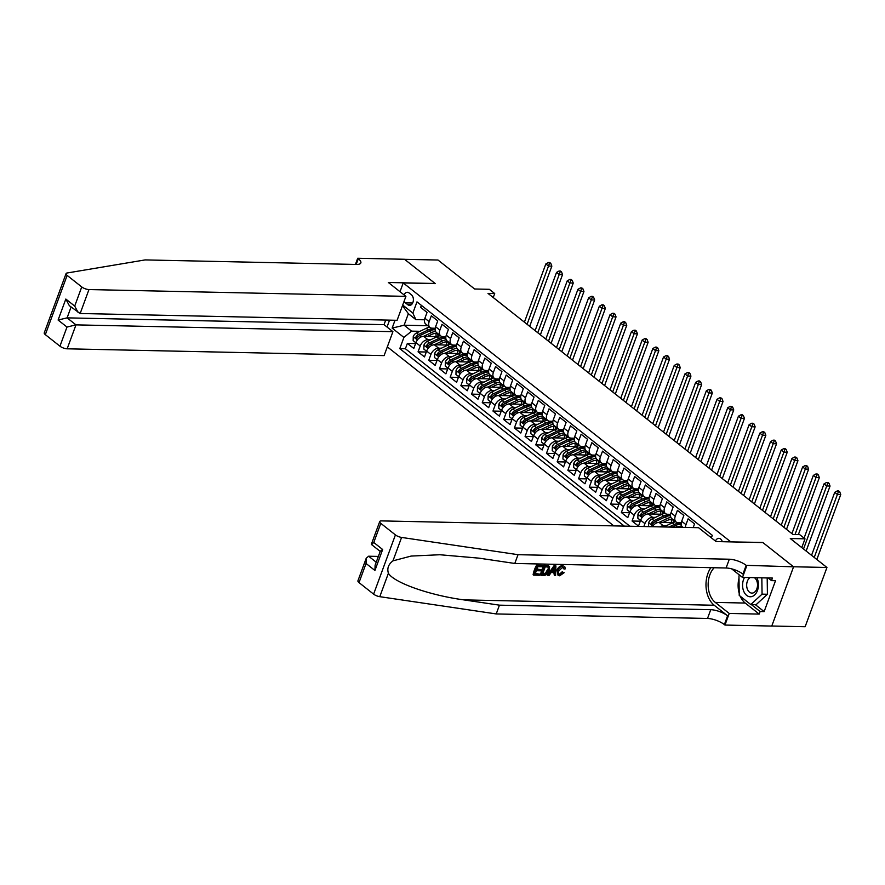 <?xml version="1.0" encoding="UTF-8"?>
<svg xmlns="http://www.w3.org/2000/svg" width="885" height="885" viewBox="0 0 885 885"><rect width="100%" height="100%" fill="white"/><g stroke="black" fill="none" stroke-linecap="round" stroke-linejoin="round"><path stroke-width="1.33" d="M722.315 541.708A5.797 3.905 -88.8 0 0 720.622 538.998A5.797 3.905 -88.8 0 0 718.852 538.334A5.797 3.905 -88.8 0 0 715.456 541.056M771.775 626.016L805.14 626.735L826.944 567.484L793.513 566.765L762.748 542.45L730.612 541.885M387.331 346.854L613.814 525.889M730.656 541.764L403.228 282.934L435.32 283.631L404.567 259.316L437.998 260.024L474.648 288.997L489.35 289.318L494.704 293.543L488.011 293.4L792.971 534.463L799.653 534.606L805.007 538.832L790.294 538.523L826.944 567.484M711.562 537.339L709.339 536.233M705.057 532.847L698.641 527.77M693.187 527.593L694.548 523.887L688.132 518.82L685.975 524.661L681.693 521.276A7.246 4.768 128.3 0 0 682.556 527.073L682.921 527.371M681.693 521.276L683.851 515.435L677.423 510.357L675.277 516.198L670.996 512.813A7.246 4.768 128.3 0 0 671.848 518.621L676.129 521.995A7.246 4.768 -51.7 0 1 675.277 516.198M670.996 512.813L673.142 506.972L666.726 501.895L664.58 507.747L660.298 504.361A7.246 4.768 128.3 0 0 661.15 510.158L665.431 513.543A7.246 4.768 -51.7 0 1 664.58 507.747M660.298 504.361L662.445 498.509L656.028 493.443L653.871 499.284L649.601 495.899A7.246 4.768 128.3 0 0 650.453 501.695L654.734 505.081A7.246 4.768 -51.7 0 1 653.871 499.284M649.601 495.899L651.747 490.058L645.331 484.98L643.174 490.821L638.893 487.447A7.246 4.768 128.3 0 0 639.755 493.244L644.037 496.629A7.246 4.768 -51.7 0 1 643.174 490.821M638.893 487.447L641.05 481.595L634.622 476.528L632.476 482.369L628.195 478.984A7.246 4.768 128.3 0 0 629.047 484.781L633.328 488.166A7.246 4.768 -51.7 0 1 632.476 482.369M628.195 478.984L630.341 473.143L623.925 468.065L621.779 473.906L617.498 470.521A7.246 4.768 128.3 0 0 618.35 476.329L622.631 479.703A7.246 4.768 -51.7 0 1 621.779 473.906M617.498 470.521L619.644 464.68L613.228 459.603L611.07 465.455L606.8 462.07A7.246 4.768 128.3 0 0 607.652 467.866L611.933 471.251A7.246 4.768 -51.7 0 1 611.07 465.455M606.8 462.07L608.946 456.229L602.53 451.151L600.373 456.992L596.092 453.607A7.246 4.768 128.3 0 0 596.955 459.403L601.236 462.789A7.246 4.768 -51.7 0 1 600.373 456.992M596.092 453.607L598.249 447.766L591.822 442.688L589.675 448.54L585.394 445.155A7.246 4.768 128.3 0 0 586.257 450.952L590.527 454.337A7.246 4.768 -51.7 0 1 589.675 448.54M585.394 445.155L587.54 439.303L581.124 434.236L578.978 440.077L574.697 436.692A7.246 4.768 128.3 0 0 575.549 442.489L579.83 445.874A7.246 4.768 -51.7 0 1 578.978 440.077M574.697 436.692L576.843 430.851L570.427 425.773L568.281 431.615L563.999 428.229A7.246 4.768 128.3 0 0 564.851 434.037L569.132 437.411A7.246 4.768 -51.7 0 1 568.281 431.615M563.999 428.229L566.146 422.388L559.729 417.311L557.572 423.163L553.291 419.778A7.246 4.768 128.3 0 0 554.154 425.574L558.435 428.959A7.246 4.768 -51.7 0 1 557.572 423.163M553.291 419.778L555.448 413.937L549.021 408.859L546.875 414.7L542.593 411.315A7.246 4.768 128.3 0 0 543.456 417.112L547.726 420.497A7.246 4.768 -51.7 0 1 546.875 414.7M542.593 411.315L544.751 405.474L538.323 400.396L536.177 406.248L531.896 402.863A7.246 4.768 128.3 0 0 532.748 408.66L537.029 412.045A7.246 4.768 -51.7 0 1 536.177 406.248M531.896 402.863L534.042 397.011L527.626 391.944L525.48 397.785L521.199 394.4A7.246 4.768 128.3 0 0 522.05 400.197L526.332 403.582A7.246 4.768 -51.7 0 1 525.48 397.785M521.199 394.4L523.345 388.559L516.928 383.482L514.771 389.323L510.49 385.948A7.246 4.768 128.3 0 0 511.353 391.745L515.634 395.119A7.246 4.768 -51.7 0 1 514.771 389.323M510.49 385.948L512.647 380.096L506.22 375.019L504.074 380.871L499.793 377.486A7.246 4.768 128.3 0 0 500.656 383.282L504.926 386.668A7.246 4.768 -51.7 0 1 504.074 380.871M499.793 377.486L501.95 371.645L495.523 366.567L493.376 372.408L489.095 369.023A7.246 4.768 128.3 0 0 489.947 374.82L494.228 378.205A7.246 4.768 -51.7 0 1 493.376 372.408M489.095 369.023L491.241 363.182L484.825 358.104L482.679 363.956L478.398 360.571A7.246 4.768 128.3 0 0 479.25 366.368L483.531 369.753A7.246 4.768 -51.7 0 1 482.679 363.956M478.398 360.571L480.544 354.719L474.128 349.652L471.97 355.493L467.689 352.108A7.246 4.768 128.3 0 0 468.552 357.905L472.833 361.29A7.246 4.768 -51.7 0 1 471.97 355.493M467.689 352.108L469.846 346.267L463.43 341.19L461.273 347.031L456.992 343.657A7.246 4.768 128.3 0 0 457.855 349.453L462.136 352.838A7.246 4.768 -51.7 0 1 461.273 347.031M456.992 343.657L459.149 337.805L452.722 332.727L450.576 338.579L446.294 335.194A7.246 4.768 128.3 0 0 447.146 340.99L451.427 344.376A7.246 4.768 -51.7 0 1 450.576 338.579M446.294 335.194L448.441 329.353L442.024 324.275L439.878 330.116L435.597 326.731A7.246 4.768 128.3 0 0 436.449 332.539L440.73 335.913A7.246 4.768 -51.7 0 1 439.878 330.116M435.597 326.731L437.743 320.89L431.327 315.812L429.17 321.664A7.246 4.768 128.3 0 0 430.033 327.461A7.246 4.768 128.3 0 0 432.168 328.18L435.188 328.247M437.29 336.621L423.649 336.322A7.246 4.768 128.3 0 0 415.939 342.617L413.793 348.458L407.365 343.391L415.596 343.568M430.652 339.763L427.92 339.707A7.246 4.768 128.3 0 0 420.22 346.002L418.063 351.843L426.293 352.02M418.063 351.843L424.49 356.92L426.636 351.079A7.246 4.768 128.3 0 1 434.347 344.785L447.987 345.073M458.684 353.535L445.044 353.248A7.246 4.768 128.3 0 0 437.334 359.531L435.188 365.383L428.771 360.306L436.991 360.483M469.382 361.998L455.742 361.699A7.246 4.768 128.3 0 0 448.042 367.994L445.885 373.835L439.469 368.757L447.688 368.934M480.09 370.45L466.45 370.162A7.246 4.768 128.3 0 0 458.74 376.446L456.594 382.298L450.166 377.22L458.386 377.397M490.788 378.913L477.148 378.614A7.246 4.768 128.3 0 0 469.437 384.909L467.291 390.75L460.864 385.683L469.094 385.849M501.485 387.365L487.845 387.077A7.246 4.768 128.3 0 0 480.135 393.371L477.988 399.212L471.572 394.135L479.792 394.312M512.183 395.827L498.543 395.54A7.246 4.768 128.3 0 0 490.843 401.823L488.686 407.664L482.27 402.598L490.489 402.775M522.891 404.29L509.24 403.991A7.246 4.768 128.3 0 0 501.541 410.286L499.394 416.127L492.967 411.049L501.187 411.226M533.589 412.742L519.949 412.454A7.246 4.768 128.3 0 0 512.238 418.738L510.092 424.59L503.665 419.512L511.895 419.689M544.286 421.205L530.646 420.906A7.246 4.768 128.3 0 0 522.935 427.201L520.789 433.042L514.373 427.975L522.592 428.141M554.983 429.656L541.343 429.369A7.246 4.768 128.3 0 0 533.644 435.663L531.487 441.504L525.07 436.427L533.29 436.604M565.692 438.119L552.041 437.821A7.246 4.768 128.3 0 0 544.341 444.115L542.184 449.956L535.768 444.889L543.987 445.066M576.389 446.582L562.749 446.283A7.246 4.768 128.3 0 0 555.039 452.578L552.893 458.419L546.465 453.341L554.696 453.518M587.087 455.034L573.447 454.746A7.246 4.768 128.3 0 0 565.736 461.03L563.59 466.882L557.174 461.804L565.393 461.981M597.784 463.497L584.144 463.198A7.246 4.768 128.3 0 0 576.445 469.492L574.288 475.334L567.871 470.256L576.091 470.433M608.493 471.948L594.842 471.661A7.246 4.768 128.3 0 0 587.142 477.944L584.985 483.796L578.569 478.719L586.788 478.896M619.19 480.411L605.55 480.112A7.246 4.768 128.3 0 0 597.84 486.407L595.693 492.248L589.266 487.181L597.497 487.358M629.888 488.874L616.248 488.575A7.246 4.768 128.3 0 0 608.537 494.87L606.391 500.711L599.975 495.633L608.194 495.81M640.585 497.326L626.945 497.038A7.246 4.768 128.3 0 0 619.246 503.322L617.088 509.174L610.672 504.096L618.892 504.273M651.283 505.789L637.642 505.49A7.246 4.768 128.3 0 0 629.943 511.784L627.786 517.625L621.37 512.548L629.589 512.725M661.991 514.24L648.351 513.953A7.246 4.768 128.3 0 0 640.64 520.236L638.494 526.088L632.067 521.011L640.297 521.188M676.129 521.995A7.246 4.768 -51.7 0 0 678.264 522.725L681.295 522.792M665.431 513.543A7.246 4.768 -51.7 0 0 667.567 514.262L670.587 514.329M654.734 505.081A7.246 4.768 -51.7 0 0 656.869 505.8L659.889 505.866M644.037 496.629A7.246 4.768 -51.7 0 0 646.172 497.348L649.192 497.414M633.328 488.166A7.246 4.768 -51.7 0 0 635.463 488.885L638.494 488.951M622.631 479.703A7.246 4.768 -51.7 0 0 624.766 480.433L627.786 480.5M611.933 471.251A7.246 4.768 -51.7 0 0 614.068 471.97L617.088 472.037M601.236 462.789A7.246 4.768 -51.7 0 0 603.371 463.508L606.391 463.574M590.527 454.337A7.246 4.768 -51.7 0 0 592.662 455.056L595.693 455.122M579.83 445.874A7.246 4.768 -51.7 0 0 581.965 446.593L584.996 446.659M569.132 437.411A7.246 4.768 -51.7 0 0 571.267 438.141L574.288 438.208M558.435 428.959A7.246 4.768 -51.7 0 0 560.57 429.679L563.59 429.745M547.726 420.497A7.246 4.768 -51.7 0 0 549.873 421.227L552.893 421.282M537.029 412.045A7.246 4.768 -51.7 0 0 539.164 412.764L542.195 412.83M526.332 403.582A7.246 4.768 -51.7 0 0 528.467 404.301L531.487 404.368M515.634 395.119A7.246 4.768 -51.7 0 0 517.769 395.849L520.789 395.916M504.926 386.668A7.246 4.768 -51.7 0 0 507.072 387.387L510.092 387.453M494.228 378.205A7.246 4.768 -51.7 0 0 496.363 378.935L499.394 378.99M483.531 369.753A7.246 4.768 -51.7 0 0 485.666 370.472L488.686 370.538M472.833 361.29A7.246 4.768 -51.7 0 0 474.968 362.009L477.988 362.076M462.136 352.838A7.246 4.768 -51.7 0 0 464.271 353.558L467.291 353.624M451.427 344.376A7.246 4.768 -51.7 0 0 453.562 345.095L456.594 345.161M440.73 335.913A7.246 4.768 -51.7 0 0 442.865 336.643L445.885 336.698M404.135 301.177A5.62 3.783 -88.8 0 0 405.43 302.869L407.786 304.728A5.62 3.783 -88.8 0 0 409.49 305.38A5.62 3.783 -88.8 0 0 413.262 301.154A5.62 3.783 -88.8 0 0 411.437 294.805L409.08 292.935A5.62 3.783 -88.8 0 0 407.377 292.293A5.62 3.783 -88.8 0 0 404.08 294.926M387.01 327.007L389.544 320.149M400.009 291.707L403.228 282.934M711.374 537.837L712.303 535.325L416.979 301.873L412.852 313.08L415.85 319.607L424.49 319.784M427.831 325.713L404.113 325.204L411.602 331.134L403.903 337.417L399.777 348.635L624.301 526.11M403.903 337.417L392.132 328.114L395.02 320.259M402.708 305.059L412.852 313.08M672.688 522.703L659.048 522.404A7.246 4.768 128.3 0 0 652.345 526.708M666.051 525.856L663.33 525.79L659.048 522.404L666.969 518.643A13.85 9.115 -51.7 0 1 670.941 517.482M655.354 517.393L652.621 517.338L648.351 513.953M644.645 508.93L641.924 508.875L637.642 505.49L645.574 501.729A13.85 9.115 -51.7 0 1 649.546 500.567M633.948 500.479L631.226 500.412L626.945 497.038L634.866 493.266A13.85 9.115 -51.7 0 1 638.848 492.104M623.25 492.016L620.529 491.96L616.248 488.575L624.168 484.803A13.85 9.115 -51.7 0 1 628.14 483.641M612.553 483.564L609.831 483.498L605.55 480.112L613.471 476.351A13.85 9.115 -51.7 0 1 617.442 475.19M601.844 475.101L599.123 475.046L594.842 471.661L602.774 467.888A13.85 9.115 -51.7 0 1 606.745 466.727M591.147 466.638L588.425 466.583L584.144 463.198L592.065 459.437A13.85 9.115 -51.7 0 1 596.047 458.275M580.449 458.187L577.728 458.131L573.447 454.746L581.368 450.974A13.85 9.115 -51.7 0 1 585.339 449.812M569.752 449.724L567.031 449.668L562.749 446.283L570.67 442.511A13.85 9.115 -51.7 0 1 574.642 441.349M559.043 441.272L556.322 441.206L552.041 437.821L559.973 434.059A13.85 9.115 -51.7 0 1 563.944 432.898M548.346 432.809L545.625 432.754L541.343 429.369L549.264 425.596A13.85 9.115 -51.7 0 1 553.247 424.435M537.649 424.346L534.927 424.291L530.646 420.906L538.567 417.145A13.85 9.115 -51.7 0 1 542.538 415.983M526.951 415.895L524.23 415.839L519.949 412.454L527.869 408.682A13.85 9.115 -51.7 0 1 531.841 407.52M516.243 407.432L513.521 407.377L509.24 403.991L517.172 400.23A13.85 9.115 -51.7 0 1 521.143 399.069M505.545 398.98L502.824 398.914L498.543 395.54L506.474 391.767A13.85 9.115 -51.7 0 1 510.446 390.606M494.848 390.517L492.126 390.462L487.845 387.077L495.766 383.305A13.85 9.115 -51.7 0 1 499.737 382.143M484.15 382.055L481.429 381.999L477.148 378.614L485.069 374.853A13.85 9.115 -51.7 0 1 489.04 373.691M473.442 373.603L470.72 373.547L466.45 370.162L474.371 366.39A13.85 9.115 -51.7 0 1 478.342 365.228M462.744 365.14L460.023 365.085L455.742 361.699L463.674 357.938A13.85 9.115 -51.7 0 1 467.645 356.777M452.047 356.688L449.326 356.622L445.044 353.248L452.965 349.475A13.85 9.115 -51.7 0 1 456.937 348.314M441.349 348.225L438.628 348.17L434.347 344.785M407.365 343.391L405.396 348.745L629.91 526.232M643.849 526.531L644.922 523.621A7.246 4.768 -51.7 0 1 652.621 517.338M632.067 521.011L634.224 515.17A7.246 4.768 -51.7 0 1 641.924 508.875M621.37 512.548L623.516 506.707A7.246 4.768 -51.7 0 1 631.226 500.412M610.672 504.096L612.818 498.244A7.246 4.768 -51.7 0 1 620.529 491.96M599.975 495.633L602.121 489.792A7.246 4.768 -51.7 0 1 609.831 483.498M589.266 487.181L591.423 481.329A7.246 4.768 -51.7 0 1 599.123 475.046M578.569 478.719L580.715 472.878A7.246 4.768 -51.7 0 1 588.425 466.583M567.871 470.256L570.017 464.415A7.246 4.768 -51.7 0 1 577.728 458.131M557.174 461.804L559.32 455.963A7.246 4.768 -51.7 0 1 567.031 449.668M546.465 453.341L548.623 447.5A7.246 4.768 -51.7 0 1 556.322 441.206M535.768 444.889L537.925 439.037A7.246 4.768 -51.7 0 1 545.625 432.754M525.07 436.427L527.217 430.586A7.246 4.768 -51.7 0 1 534.927 424.291M514.373 427.975L516.519 422.123A7.246 4.768 -51.7 0 1 524.23 415.839M503.665 419.512L505.822 413.671A7.246 4.768 -51.7 0 1 513.521 407.377M492.967 411.049L495.124 405.208A7.246 4.768 -51.7 0 1 502.824 398.914M482.27 402.598L484.416 396.745A7.246 4.768 -51.7 0 1 492.126 390.462M471.572 394.135L473.718 388.294A7.246 4.768 -51.7 0 1 481.429 381.999M460.864 385.683L463.021 379.831A7.246 4.768 -51.7 0 1 470.72 373.547M450.166 377.22L452.323 371.379A7.246 4.768 -51.7 0 1 460.023 365.085M439.469 368.757L441.615 362.916A7.246 4.768 -51.7 0 1 449.326 356.622M428.771 360.306L430.918 354.454A7.246 4.768 -51.7 0 1 438.628 348.17M421.371 305.336L420.629 307.36L427.046 312.427L424.9 318.279A7.246 4.768 128.3 0 0 425.751 324.076L430.033 327.461M415.85 319.607L408.361 313.677L404.113 325.204L392.132 328.114M419.944 331.311L411.602 331.134M801.777 547.594L805.007 538.832M493.233 297.526L494.704 293.543M405.396 348.745L399.777 348.635M659.856 526.874A7.246 4.768 -51.7 0 1 663.33 525.79M685.488 527.427A7.246 4.768 -51.7 0 1 685.975 524.661M408.361 313.677L402.487 305.679M427.51 336.411L431.67 334.43A11.505 7.567 -51.7 0 1 438.252 333.955M427.92 339.707L423.649 336.322L431.57 332.561A13.85 9.115 -51.7 0 1 435.542 331.399M415.873 342.783L413.151 340.625L413.262 336.577A4.801 3.153 -51.7 0 1 416.581 332.915L426.216 328.324A13.85 9.115 -51.7 0 1 429.734 327.229M435.829 333.435A11.505 7.567 -51.7 0 1 435.995 336.588M435.11 328.977A13.85 9.115 128.3 0 0 428.251 329.939L418.605 334.519A4.801 3.153 128.3 0 0 415.895 336.986C415.651 338.557 416.083 338.9 417.178 338.004A4.801 3.153 -51.7 0 1 419.888 335.537L429.535 330.946A13.85 9.115 -51.7 0 1 435.11 329.773M439.126 335.957A11.505 7.567 128.3 0 0 438.152 333.91M437.323 333.623A11.505 7.567 -51.7 0 1 438.064 336.3M416.37 338.579L417.178 338.004M415.895 336.986L417.82 337.03A2.445 1.604 -51.7 0 1 418.362 336.588M527.084 324.286L548.501 266.064L545.835 263.951L524.407 322.173M549.74 262.557L548.401 262.524L549.474 263.376L550.813 263.398L549.74 262.557M549.474 263.376L548.501 266.064L551.853 266.142L529.695 326.344M551.853 266.142L550.813 263.398M548.401 262.524L545.835 263.951M744.506 577.462A11.771 7.943 -88.8 0 0 743.721 591.269A11.771 7.943 -88.8 0 0 754.617 594.974A11.771 7.943 -88.8 0 0 757.306 578.746A11.771 7.943 -88.8 0 0 756.83 577.728M750.126 577.584A8.065 5.432 -88.8 0 0 747.449 589.333A8.065 5.432 -88.8 0 0 751.918 593.105A8.065 5.432 -88.8 0 0 756.786 588.99A8.065 5.432 -88.8 0 0 756.741 580.748A8.065 5.432 -88.8 0 0 754.385 577.673M767.195 577.949L767.417 594.255L756.133 604.665L750.779 604.543L739.229 595.417L738.964 575.881L739.683 575.206M761.841 577.828L762.062 594.145L750.779 604.543M767.417 594.255L762.062 594.145M405.905 296.364L88.965 289.561L80.159 313.5L397.099 320.304L405.905 296.364L388.36 282.492L435.166 283.499L404.511 259.272L357.706 258.265L355.438 264.427M385.727 320.06L384.035 324.662L392.918 331.676L384.112 355.615L67.16 348.812A5.432 1.825 -159.8 0 1 59.948 346.19L45.334 334.641A5.432 1.825 -159.8 0 1 44.25 332.86L66.054 273.609A5.432 1.825 20.2 0 1 67.072 273L145.129 259.913L356.423 264.449A12.678 4.248 20.2 0 0 360.826 262.911A12.678 4.248 20.2 0 0 358.292 258.73L357.706 258.265M59.948 346.19L66.983 327.052L58.1 320.038L65.822 299.053L74.705 306.077L81.741 286.939L67.138 275.401L45.334 334.641M392.918 331.676L75.977 324.872L67.16 348.812M66.054 273.609A5.432 1.825 20.2 0 0 67.138 275.401M81.741 286.939A5.432 1.825 20.2 0 0 88.965 289.561M384.035 324.662L67.094 317.859L75.977 324.872L66.983 327.052M58.1 320.038L67.094 317.859L71.065 307.051M65.822 299.053L69.34 305.679L80.159 313.5M74.705 306.077L78.223 312.704M539.861 574.144L539.452 575.261L533.589 575.128L537.129 565.526L542.782 565.648L542.372 566.754L537.848 566.654L536.764 569.608L540.978 569.708L540.569 570.814L536.354 570.725L535.126 574.044L539.861 574.144L535.314 573.557M540.978 569.708L536.996 568.966M542.782 565.648L536.642 565.139A23.596 15.908 -88.8 0 0 533.113 574.752L533.589 575.128M549.563 566.621L548.136 565.515L548.954 566.146L544.054 565.305A23.596 15.908 -88.8 0 0 540.514 574.907L541 575.294L544.529 565.681L549.563 566.621L549.364 570.571C548.246 573.646 546.421 575.239 543.877 575.35L541 575.294M563.125 572.352L562.307 571.699L559.375 574.21L559.995 574.708L563.125 572.352L562.307 571.699M557.816 570.736C558.955 567.783 560.78 566.19 563.291 565.957L562.838 565.592C560.194 565.725 558.225 567.219 556.953 570.062L558.059 575.339L557.816 570.736L556.953 570.062M710.876 567.661A23.596 15.908 -88.8 0 0 714.217 605.251L727.592 615.827L724.372 624.589L724.959 625.053L771.764 626.06L793.568 566.809L762.903 542.582L716.098 541.576L698.553 527.703L381.612 520.9A5.432 1.825 20.2 0 0 379.72 521.564A5.432 1.825 20.2 0 0 380.804 523.356L395.418 534.894A5.432 1.825 20.2 0 0 401.58 537.427L518.024 554.685L729.317 559.22A12.678 4.248 -159.8 0 1 746.166 565.338L793.568 566.809M518.024 554.685L514.793 563.457L479.095 558.158L439.856 554.74L411.138 556.068L392.962 560.858C388.426 564.287 386.911 568.424 388.404 573.248C393.891 582.673 429.468 595.24 463.751 599.875L499.45 605.163L710.744 609.699A12.678 4.248 -159.8 0 1 727.592 615.827M555.924 565.924L554.165 565.515L547.439 575.062L547.926 575.438L554.641 565.902L555.924 565.924L555.57 575.604L554.375 575.571L554.541 572.595L551.123 572.529L549.12 575.46L547.926 575.438M553.745 571.964L554.375 575.571M378.36 556.422L368.625 556.211L376.225 562.218M499.45 605.163L496.219 613.936L707.513 618.471A12.678 4.248 -159.8 0 1 724.372 624.589M746.166 565.338L742.946 574.111A12.678 4.248 -159.8 0 0 726.087 567.993L514.793 563.457M380.804 523.356L373.769 542.483L382.652 549.508L374.93 570.482L366.047 563.468L359.011 582.596L373.614 594.145L395.418 534.894M388.404 573.248L379.787 596.678L496.219 613.936M746.752 565.803L742.482 577.418L772.439 578.06L771.499 580.626L768.136 577.971M755.325 604.643L764.142 611.612L775.514 580.704L771.499 580.626M764.142 611.612L760.126 611.524L759.186 614.09L729.229 613.449L724.959 625.053M714.184 567.728A20.377 13.74 -88.8 0 0 715.268 602.408L729.229 613.449M742.482 577.418L731.641 568.845M379.787 596.678A5.432 1.825 -159.8 0 1 373.614 594.145M359.011 582.596A5.432 1.825 -159.8 0 1 357.927 580.814L366.224 558.236L368.625 556.211M759.186 614.09L745.225 603.05A20.377 13.74 91.2 0 1 740.225 596.202M739.196 593.315A20.377 13.74 91.2 0 1 738.997 578.182M751.31 604.555L760.126 611.524M373.769 542.483L371.534 544.563L380.207 551.41M382.652 549.508L380.296 551.156L375.107 565.261L374.93 570.482M366.047 563.468L366.224 558.236M564.674 566.389L565.36 568.823L564.121 569.088L562.827 567.064L558.944 570.759C558.015 573.004 558.369 574.321 559.995 574.708L559.01 574.376M564.121 569.088L563.325 568.447M563.701 567.34L562.827 567.064M564.143 572.683L559.696 575.814L558.059 575.339M553.678 568.778L551.875 571.422L554.607 571.489L554.873 567.019L553.678 568.778M554.607 571.489L552.306 570.781M553.955 568.303L553.767 570.814M542.538 574.21L546.333 573.602L548.246 570.526L548.136 567.075L545.26 566.809L542.538 574.21M544.187 574.243L542.715 573.723M546.333 573.602L545.625 573.038L543.556 573.734M548.246 570.526L547.384 569.851L545.625 573.038M438.208 344.862L442.367 342.893A11.505 7.567 -51.7 0 1 448.949 342.418M434.336 344.785L442.268 341.013A13.85 9.115 -51.7 0 1 446.239 339.851M426.581 351.245L423.849 349.088L423.959 345.039A4.801 3.153 -51.7 0 1 427.278 341.367L436.913 336.787A13.85 9.115 -51.7 0 1 440.431 335.68M446.527 341.887A11.505 7.567 -51.7 0 1 446.704 345.05M445.808 337.428A13.85 9.115 128.3 0 0 438.949 338.391L429.313 342.982A4.801 3.153 128.3 0 0 426.603 345.449C426.349 347.02 426.78 347.351 427.886 346.466A4.801 3.153 -51.7 0 1 430.597 343.988L440.232 339.409A13.85 9.115 -51.7 0 1 445.819 338.225M449.823 344.42A11.505 7.567 128.3 0 0 448.85 342.362M448.031 342.086A11.505 7.567 -51.7 0 1 448.772 344.763M427.068 347.042L427.886 346.466M426.603 345.449L428.528 345.493A2.445 1.604 -51.7 0 1 429.059 345.05M537.781 332.738L559.209 274.527L556.532 272.414L535.115 330.625M560.437 271.02L559.099 270.987L561.51 271.861L560.437 271.02M560.172 271.828L559.209 274.527L562.55 274.593L540.392 334.807M562.55 274.593L561.51 271.861M559.099 270.987L556.532 272.414M448.916 353.325L453.065 351.356A11.505 7.567 -51.7 0 1 459.647 350.869M437.278 359.697L434.546 357.551L434.657 353.502A4.801 3.153 -51.7 0 1 437.975 349.829L447.622 345.25A13.85 9.115 -51.7 0 1 451.14 344.143M457.224 350.349A11.505 7.567 -51.7 0 1 457.401 353.513M456.505 345.891A13.85 9.115 128.3 0 0 449.646 346.854L440.011 351.433A4.801 3.153 128.3 0 0 437.301 353.911C437.057 355.471 437.478 355.814 438.584 354.918A4.801 3.153 -51.7 0 1 441.294 352.451L450.941 347.871A13.85 9.115 -51.7 0 1 456.516 346.688M460.521 352.883A11.505 7.567 128.3 0 0 459.547 350.825M458.729 350.548A11.505 7.567 -51.7 0 1 459.47 353.215M437.765 355.493L438.584 354.918M437.301 353.911L439.226 353.945A2.445 1.604 -51.7 0 1 439.756 353.513M548.49 341.201L569.907 282.99L567.23 280.866L545.813 339.088M571.135 279.472L569.796 279.45L572.208 280.324L571.135 279.472M570.869 280.291L569.907 282.99L573.248 283.056L551.101 343.258M573.248 283.056L572.208 280.324M569.796 279.45L567.23 280.866M459.614 361.788L463.762 359.808A11.505 7.567 -51.7 0 1 470.344 359.332M447.976 368.16L445.255 366.003L445.354 361.954A4.801 3.153 -51.7 0 1 448.673 358.281L458.319 353.701A13.85 9.115 -51.7 0 1 461.837 352.595M467.933 358.812A11.505 7.567 -51.7 0 1 468.099 361.965M467.214 354.343A13.85 9.115 128.3 0 0 460.355 355.316L450.708 359.896A4.801 3.153 128.3 0 0 447.998 362.363C447.755 363.934 448.186 364.266 449.281 363.381A4.801 3.153 -51.7 0 1 451.992 360.903L461.638 356.323A13.85 9.115 -51.7 0 1 467.214 355.151M471.218 361.334A11.505 7.567 128.3 0 0 470.245 359.288M469.426 359A11.505 7.567 -51.7 0 1 470.167 361.677M448.474 363.956L449.281 363.381M447.998 362.363L449.923 362.408A2.445 1.604 -51.7 0 1 450.454 361.965M559.187 349.663L580.604 291.442L577.927 289.329L556.51 347.54M581.843 287.935L580.505 287.902L581.567 288.753L582.905 288.776L581.843 287.935M581.567 288.753L580.604 291.442L583.945 291.519L561.798 351.721M583.945 291.519L582.905 288.776M580.505 287.902L577.927 289.329M470.311 370.24L474.471 368.271A11.505 7.567 -51.7 0 1 481.053 367.784M458.673 376.623L455.952 374.466L456.063 370.417A4.801 3.153 -51.7 0 1 459.381 366.744L469.017 362.164A13.85 9.115 -51.7 0 1 472.535 361.058M478.63 367.264A11.505 7.567 -51.7 0 1 478.796 370.428M477.911 362.806A13.85 9.115 128.3 0 0 471.052 363.768L461.406 368.348A4.801 3.153 128.3 0 0 458.695 370.826C458.452 372.386 458.884 372.729 459.979 371.844A4.801 3.153 -51.7 0 1 462.689 369.366L472.336 364.786A13.85 9.115 -51.7 0 1 477.911 363.602M481.927 369.797A11.505 7.567 128.3 0 0 480.942 367.74M480.124 367.463A11.505 7.567 -51.7 0 1 480.865 370.129M459.171 372.419L459.979 371.844M458.695 370.826L460.62 370.87A2.445 1.604 -51.7 0 1 461.162 370.428M569.885 358.115L591.302 299.904L588.625 297.791L567.208 356.002M592.541 296.387L591.202 296.364L593.614 297.238L592.541 296.387M592.275 297.205L591.302 299.904L594.654 299.971L572.495 360.184M594.654 299.971L593.614 297.238M591.202 296.364L588.625 297.791M481.009 378.703L485.168 376.722A11.505 7.567 -51.7 0 1 491.75 376.247M469.382 385.075L466.649 382.917L466.76 378.868A4.801 3.153 -51.7 0 1 470.079 375.207L479.714 370.616A13.85 9.115 -51.7 0 1 483.232 369.521M489.328 375.727A11.505 7.567 -51.7 0 1 489.505 378.88M488.608 371.269A13.85 9.115 128.3 0 0 481.75 372.231L472.114 376.811A4.801 3.153 128.3 0 0 469.404 379.278C469.15 380.849 469.581 381.192 470.687 380.296A4.801 3.153 -51.7 0 1 473.398 377.829L483.033 373.238A13.85 9.115 -51.7 0 1 488.62 372.065M492.624 378.249A11.505 7.567 128.3 0 0 491.651 376.202M490.832 375.915A11.505 7.567 -51.7 0 1 491.573 378.592M469.869 380.871L470.687 380.296M469.404 379.278L471.329 379.322A2.445 1.604 -51.7 0 1 471.86 378.88M580.582 366.578L602.01 308.356L599.333 306.243L577.916 364.465M603.238 304.849L601.9 304.816L602.973 305.668L604.311 305.69L603.238 304.849M602.973 305.668L602.01 308.356L605.351 308.434L583.193 368.636M605.351 308.434L604.311 305.69M601.9 304.816L599.333 306.243M491.706 387.154L495.865 385.185A11.505 7.567 -51.7 0 1 502.448 384.709M480.079 393.537L477.347 391.38L477.457 387.331A4.801 3.153 -51.7 0 1 480.776 383.659L490.423 379.079A13.85 9.115 -51.7 0 1 493.941 377.972M500.025 384.178A11.505 7.567 -51.7 0 1 500.202 387.342M499.306 379.72A13.85 9.115 128.3 0 0 492.447 380.683L482.812 385.274A4.801 3.153 128.3 0 0 480.101 387.741C479.858 389.312 480.278 389.643 481.385 388.758A4.801 3.153 -51.7 0 1 484.095 386.28L493.741 381.701A13.85 9.115 -51.7 0 1 499.317 380.517M503.322 386.712A11.505 7.567 128.3 0 0 502.348 384.654M501.529 384.378A11.505 7.567 -51.7 0 1 502.271 387.055M480.566 389.334L481.385 388.758M480.101 387.741L482.026 387.785A2.445 1.604 -51.7 0 1 482.557 387.342M591.291 375.03L612.708 316.819L610.031 314.706L588.614 372.917M613.936 313.301L612.597 313.279L615.009 314.153L613.936 313.301M613.67 314.12L612.708 316.819L616.048 316.885L593.901 377.099M616.048 316.885L615.009 314.153M612.597 313.279L610.031 314.706M502.415 395.617L506.563 393.648A11.505 7.567 -51.7 0 1 513.145 393.161M490.777 401.989L488.055 399.832L488.155 395.794A4.801 3.153 -51.7 0 1 491.474 392.121L501.12 387.541A13.85 9.115 -51.7 0 1 504.638 386.435M510.733 392.641A11.505 7.567 -51.7 0 1 510.899 395.794M510.003 388.183A13.85 9.115 128.3 0 0 503.156 389.146L493.509 393.725A4.801 3.153 128.3 0 0 490.799 396.203C490.555 397.763 490.987 398.106 492.082 397.21A4.801 3.153 -51.7 0 1 494.792 394.743L504.439 390.163A13.85 9.115 -51.7 0 1 510.014 388.98M514.019 395.164A11.505 7.567 128.3 0 0 513.046 393.117M512.227 392.84A11.505 7.567 -51.7 0 1 512.968 395.506M491.275 397.785L492.082 397.21M490.799 396.203L492.724 396.237A2.445 1.604 -51.7 0 1 493.255 395.794M601.988 383.493L623.405 325.282L620.728 323.158L599.311 381.38M624.644 321.764L623.306 321.731L624.367 322.583L625.706 322.616L624.644 321.764M624.367 322.583L623.405 325.282L626.746 325.348L604.599 385.55M626.746 325.348L625.706 322.616M623.306 321.731L620.728 323.158M513.112 404.08L517.26 402.1A11.505 7.567 -51.7 0 1 523.854 401.624M501.474 410.452L498.753 408.295L498.863 404.246A4.801 3.153 -51.7 0 1 502.182 400.573L511.818 395.993A13.85 9.115 -51.7 0 1 515.335 394.887M521.431 401.104A11.505 7.567 -51.7 0 1 521.597 404.257M520.712 396.635A13.85 9.115 128.3 0 0 513.853 397.597L504.207 402.188A4.801 3.153 128.3 0 0 501.496 404.655C501.253 406.226 501.684 406.558 502.78 405.673A4.801 3.153 -51.7 0 1 505.49 403.195L515.136 398.615A13.85 9.115 -51.7 0 1 520.712 397.442M524.716 403.626A11.505 7.567 128.3 0 0 523.743 401.58M522.924 401.292A11.505 7.567 -51.7 0 1 523.666 403.969M501.972 406.248L502.78 405.673M501.496 404.655L503.421 404.699A2.445 1.604 -51.7 0 1 503.963 404.257M612.686 391.955L634.103 333.733L631.425 331.621L610.008 389.831M635.341 330.227L634.003 330.194L635.076 331.045L636.403 331.067L635.341 330.227M635.076 331.045L634.103 333.733L637.443 333.811L615.296 394.013M637.443 333.811L636.403 331.067M634.003 330.194L631.425 331.621M523.809 412.532L527.969 410.563A11.505 7.567 -51.7 0 1 534.551 410.076M512.183 418.915L509.45 416.758L509.561 412.709A4.801 3.153 -51.7 0 1 512.88 409.036L522.515 404.456A13.85 9.115 -51.7 0 1 526.033 403.35M532.128 409.556A11.505 7.567 -51.7 0 1 532.305 412.72M531.409 405.098A13.85 9.115 128.3 0 0 524.551 406.06L514.915 410.64A4.801 3.153 128.3 0 0 512.205 413.118C511.95 414.678 512.382 415.021 513.488 414.125A4.801 3.153 -51.7 0 1 516.198 411.658L525.834 407.078A13.85 9.115 -51.7 0 1 531.42 405.894M535.425 412.089A11.505 7.567 128.3 0 0 534.452 410.032M533.622 409.755A11.505 7.567 -51.7 0 1 534.374 412.421M512.669 414.711L513.488 414.125M512.205 413.118L514.119 413.151A2.445 1.604 -51.7 0 1 514.661 412.72M623.383 400.407L644.8 342.196L642.134 340.083L620.706 398.294M646.039 338.678L644.7 338.656L647.112 339.53L646.039 338.678M645.773 339.497L644.8 342.196L648.152 342.263L625.994 402.476M648.152 342.263L647.112 339.53M644.7 338.656L642.134 340.083M534.507 420.994L538.666 419.014A11.505 7.567 -51.7 0 1 545.248 418.539M522.88 427.366L520.148 425.209L520.258 421.16A4.801 3.153 -51.7 0 1 523.577 417.499L533.224 412.908A13.85 9.115 -51.7 0 1 536.73 411.813M542.826 418.019A11.505 7.567 -51.7 0 1 543.003 421.172M542.107 413.56A13.85 9.115 128.3 0 0 535.248 414.523L525.613 419.103A4.801 3.153 128.3 0 0 522.902 421.57C522.659 423.141 523.079 423.484 524.185 422.587A4.801 3.153 -51.7 0 1 526.896 420.121L536.531 415.53A13.85 9.115 -51.7 0 1 542.118 414.357M546.122 420.541A11.505 7.567 128.3 0 0 545.149 418.494M544.33 418.207A11.505 7.567 -51.7 0 1 545.072 420.884M523.367 423.163L524.185 422.587M522.902 421.57L524.827 421.614A2.445 1.604 -51.7 0 1 525.358 421.172M634.091 408.87L655.508 350.648L652.831 348.535L631.414 406.757M656.736 347.141L655.398 347.108L656.471 347.96L657.809 347.982L656.736 347.141M656.471 347.96L655.508 350.648L658.849 350.726L636.702 410.928M658.849 350.726L657.809 347.982M655.398 347.108L652.831 348.535M545.215 429.446L549.364 427.477A11.505 7.567 -51.7 0 1 555.946 426.99M533.578 435.829L530.856 433.672L530.956 429.623A4.801 3.153 -51.7 0 1 534.274 425.951L543.921 421.371A13.85 9.115 -51.7 0 1 547.439 420.264M553.534 426.47A11.505 7.567 -51.7 0 1 553.7 429.634M552.804 422.012A13.85 9.115 128.3 0 0 545.957 422.975L536.31 427.555A4.801 3.153 128.3 0 0 533.6 430.033C533.356 431.603 533.777 431.935 534.883 431.05A4.801 3.153 -51.7 0 1 537.593 428.572L547.24 423.992A13.85 9.115 -51.7 0 1 552.815 422.809M556.82 429.004A11.505 7.567 128.3 0 0 555.846 426.946M555.028 426.67A11.505 7.567 -51.7 0 1 555.769 429.347M534.075 431.626L534.883 431.05M533.6 430.033L535.525 430.077A2.445 1.604 -51.7 0 1 536.056 429.634M644.789 417.322L666.206 359.111L663.529 356.998L642.112 415.209M667.434 355.593L666.106 355.571L668.507 356.445L667.434 355.593M667.168 356.412L666.206 359.111L669.547 359.177L647.4 419.39M669.547 359.177L668.507 356.445M666.106 355.571L663.529 356.998M555.913 437.909L560.061 435.94A11.505 7.567 -51.7 0 1 566.654 435.453M544.275 444.281L541.554 442.124L541.664 438.075A4.801 3.153 -51.7 0 1 544.972 434.413L554.618 429.833A13.85 9.115 -51.7 0 1 558.136 428.727M564.232 434.933A11.505 7.567 -51.7 0 1 564.398 438.086M563.513 430.475A13.85 9.115 128.3 0 0 556.654 431.438L547.007 436.017A4.801 3.153 128.3 0 0 544.297 438.495C544.054 440.055 544.485 440.398 545.58 439.502A4.801 3.153 -51.7 0 1 548.291 437.035L557.937 432.455A13.85 9.115 -51.7 0 1 563.513 431.272M567.517 437.455A11.505 7.567 128.3 0 0 566.544 435.409M565.725 435.132A11.505 7.567 -51.7 0 1 566.466 437.798M544.773 440.077L545.58 439.502M544.297 438.495L546.222 438.529A2.445 1.604 -51.7 0 1 546.764 438.086M655.486 425.785L676.903 367.563L674.226 365.45L652.809 423.672M678.142 364.056L676.804 364.023L677.877 364.874L679.204 364.897L678.142 364.056M677.877 364.874L676.903 367.563L680.244 367.64L658.097 427.842M680.244 367.64L679.204 364.897M676.804 364.023L674.226 365.45M566.61 446.372L570.77 444.392A11.505 7.567 -51.7 0 1 577.352 443.916M554.972 452.744L552.251 450.587L552.362 446.538A4.801 3.153 -51.7 0 1 555.68 442.865L565.316 438.285A13.85 9.115 -51.7 0 1 568.834 437.179M574.929 443.396A11.505 7.567 -51.7 0 1 575.095 446.549M574.21 438.927A13.85 9.115 128.3 0 0 567.351 439.889L557.705 444.48A4.801 3.153 128.3 0 0 554.995 446.947C554.751 448.518 555.183 448.85 556.289 447.965A4.801 3.153 -51.7 0 1 558.999 445.487L568.635 440.907A13.85 9.115 -51.7 0 1 574.221 439.734M578.226 445.918A11.505 7.567 128.3 0 0 577.252 443.872M576.423 443.584A11.505 7.567 -51.7 0 1 577.175 446.261M555.47 448.54L556.289 447.965M554.995 446.947L556.919 446.991A2.445 1.604 -51.7 0 1 557.462 446.549M666.184 434.236L687.601 376.025L684.935 373.912L663.507 432.123M688.84 372.519L687.501 372.485L688.574 373.326L689.913 373.359L688.84 372.519M688.574 373.326L687.601 376.025L690.953 376.103L668.794 436.305M690.953 376.103L689.913 373.359M687.501 372.485L684.935 373.912M577.308 454.824L581.467 452.854A11.505 7.567 -51.7 0 1 588.049 452.368M565.681 461.196L562.948 459.049L563.059 455.001A4.801 3.153 -51.7 0 1 566.378 451.328L576.024 446.748A13.85 9.115 -51.7 0 1 579.531 445.642M585.627 451.848A11.505 7.567 -51.7 0 1 585.804 455.012M584.908 447.39A13.85 9.115 128.3 0 0 578.049 448.352L568.413 452.932A4.801 3.153 128.3 0 0 565.703 455.41C565.46 456.97 565.88 457.313 566.986 456.417A4.801 3.153 -51.7 0 1 569.697 453.95L579.332 449.37A13.85 9.115 -51.7 0 1 584.919 448.186M588.923 454.381A11.505 7.567 128.3 0 0 587.95 452.323M587.131 452.047A11.505 7.567 -51.7 0 1 587.872 454.713M566.168 457.003L566.986 456.417M565.703 455.41L567.628 455.443A2.445 1.604 -51.7 0 1 568.159 455.012M676.881 442.699L698.309 384.488L695.632 382.375L674.215 440.586M699.537 380.97L698.199 380.948L700.61 381.822L699.537 380.97M699.272 381.789L698.309 384.488L701.65 384.555L679.492 444.768M701.65 384.555L700.61 381.822M698.199 380.948L695.632 382.375M588.016 463.286L592.165 461.306A11.505 7.567 -51.7 0 1 598.747 460.831M576.378 469.658L573.646 467.501L573.757 463.452A4.801 3.153 -51.7 0 1 577.075 459.791L586.722 455.2A13.85 9.115 -51.7 0 1 590.24 454.105M596.335 460.311A11.505 7.567 -51.7 0 1 596.501 463.463M595.605 455.852A13.85 9.115 128.3 0 0 588.757 456.815L579.111 461.395A4.801 3.153 128.3 0 0 576.4 463.862C576.157 465.433 576.577 465.776 577.684 464.879A4.801 3.153 -51.7 0 1 580.394 462.412L590.041 457.822A13.85 9.115 -51.7 0 1 595.616 456.649M599.621 462.833A11.505 7.567 128.3 0 0 598.647 460.786M597.829 460.499A11.505 7.567 -51.7 0 1 598.57 463.176M576.876 465.455L577.684 464.879M576.4 463.862L578.325 463.906A2.445 1.604 -51.7 0 1 578.856 463.463M687.59 451.162L709.007 392.94L706.33 390.827L684.913 449.049M710.235 389.433L708.907 389.4L709.969 390.252L711.308 390.274L710.235 389.433M709.969 390.252L709.007 392.94L712.348 393.017L690.2 453.22M712.348 393.017L711.308 390.274M708.907 389.4L706.33 390.827M598.714 471.738L602.862 469.769A11.505 7.567 -51.7 0 1 609.444 469.282M587.076 478.121L584.354 475.964L584.465 471.915A4.801 3.153 -51.7 0 1 587.773 468.242L597.419 463.663A13.85 9.115 -51.7 0 1 600.937 462.556M607.033 468.762A11.505 7.567 -51.7 0 1 607.198 471.926M606.313 464.304A13.85 9.115 128.3 0 0 599.455 465.267L589.808 469.846A4.801 3.153 128.3 0 0 587.098 472.324C586.855 473.895 587.286 474.227 588.381 473.342A4.801 3.153 -51.7 0 1 591.091 470.864L600.738 466.284A13.85 9.115 -51.7 0 1 606.313 465.101M610.318 471.296A11.505 7.567 128.3 0 0 609.345 469.238M608.526 468.962A11.505 7.567 -51.7 0 1 609.267 471.639M587.574 473.917L588.381 473.342M587.098 472.324L589.023 472.369A2.445 1.604 -51.7 0 1 589.565 471.926M698.287 459.614L719.704 401.403L717.027 399.29L695.61 457.501M720.943 397.885L719.605 397.863L722.005 398.737L720.943 397.885M720.678 398.704L719.704 401.403L723.045 401.469L700.898 461.682M723.045 401.469L722.005 398.737M719.605 397.863L717.027 399.29M609.411 480.201L613.57 478.221A11.505 7.567 -51.7 0 1 620.153 477.745M597.773 486.573L595.052 484.416L595.163 480.367A4.801 3.153 -51.7 0 1 598.481 476.705L608.117 472.125A13.85 9.115 -51.7 0 1 611.635 471.019M617.73 477.225A11.505 7.567 -51.7 0 1 617.896 480.378M617.011 472.767A13.85 9.115 128.3 0 0 610.152 473.729L600.506 478.309A4.801 3.153 128.3 0 0 597.795 480.776C597.552 482.347 597.983 482.69 599.079 481.794A4.801 3.153 -51.7 0 1 601.8 479.327L611.435 474.747A13.85 9.115 -51.7 0 1 617.011 473.563M621.027 479.747A11.505 7.567 128.3 0 0 620.053 477.701M619.223 477.424A11.505 7.567 -51.7 0 1 619.965 480.09M598.271 482.369L599.079 481.794M597.795 480.776L599.72 480.82A2.445 1.604 -51.7 0 1 600.262 480.378M708.985 468.077L730.402 409.855L727.736 407.742L706.307 465.964M731.641 406.348L730.302 406.315L731.375 407.166L732.714 407.188L731.641 406.348M731.375 407.166L730.402 409.855L733.753 409.932L711.595 470.134M733.753 409.932L732.714 407.188M730.302 406.315L727.736 407.742M620.108 488.664L624.268 486.684A11.505 7.567 -51.7 0 1 630.85 486.208M608.482 495.036L605.749 492.879L605.86 488.83A4.801 3.153 -51.7 0 1 609.179 485.157L618.825 480.577A13.85 9.115 -51.7 0 1 622.332 479.471M628.427 485.677A11.505 7.567 -51.7 0 1 628.604 488.841M627.708 481.219A13.85 9.115 128.3 0 0 620.85 482.181L611.214 486.772A4.801 3.153 128.3 0 0 608.504 489.239C608.249 490.81 608.681 491.142 609.787 490.257A4.801 3.153 -51.7 0 1 612.497 487.779L622.133 483.199A13.85 9.115 -51.7 0 1 627.719 482.015M631.724 488.21A11.505 7.567 128.3 0 0 630.751 486.164M629.932 485.876A11.505 7.567 -51.7 0 1 630.673 488.553M608.968 490.832L609.787 490.257M608.504 489.239L610.429 489.283A2.445 1.604 -51.7 0 1 610.96 488.841M719.682 476.528L741.11 418.317L738.433 416.204L717.016 474.415M742.338 414.811L740.999 414.777L742.072 415.618L743.411 415.651L742.338 414.811M742.072 415.618L741.11 418.317L744.451 418.395L722.293 478.597M744.451 418.395L743.411 415.651M740.999 414.777L738.433 416.204M630.817 497.116L634.965 495.146A11.505 7.567 -51.7 0 1 641.548 494.66M619.179 503.488L616.447 501.341L616.557 497.293A4.801 3.153 -51.7 0 1 619.876 493.62L629.523 489.04A13.85 9.115 -51.7 0 1 633.04 487.934M639.125 494.14A11.505 7.567 -51.7 0 1 639.302 497.304M638.406 489.682A13.85 9.115 128.3 0 0 631.558 490.644L621.912 495.224A4.801 3.153 128.3 0 0 619.201 497.702C618.958 499.262 619.378 499.605 620.485 498.709A4.801 3.153 -51.7 0 1 623.195 496.242L632.841 491.662A13.85 9.115 -51.7 0 1 638.417 490.478M642.422 496.673A11.505 7.567 128.3 0 0 641.448 494.615M640.629 494.339A11.505 7.567 -51.7 0 1 641.371 497.005M619.666 499.284L620.485 498.709M619.201 497.702L621.126 497.735A2.445 1.604 -51.7 0 1 621.657 497.304M730.39 484.991L751.808 426.78L749.13 424.656L727.713 482.878M753.035 423.262L751.708 423.24L754.108 424.114L753.035 423.262M752.77 424.081L751.808 426.78L755.148 426.847L733.001 487.06M755.148 426.847L754.108 424.114M751.708 423.24L749.13 424.656M641.514 505.578L645.663 503.598A11.505 7.567 -51.7 0 1 652.245 503.123M629.877 511.95L627.155 509.793L627.266 505.744A4.801 3.153 -51.7 0 1 630.574 502.083L640.22 497.492A13.85 9.115 -51.7 0 1 643.738 496.385M649.833 502.603A11.505 7.567 -51.7 0 1 649.999 505.755M649.114 498.144A13.85 9.115 128.3 0 0 642.256 499.107L632.609 503.687A4.801 3.153 128.3 0 0 629.899 506.154C629.655 507.724 630.087 508.056 631.182 507.171A4.801 3.153 -51.7 0 1 633.892 504.704L643.539 500.113A13.85 9.115 -51.7 0 1 649.114 498.941M653.119 505.125A11.505 7.567 128.3 0 0 652.145 503.078M651.327 502.791A11.505 7.567 -51.7 0 1 652.068 505.468M630.374 507.747L631.182 507.171M629.899 506.154L631.824 506.198A2.445 1.604 -51.7 0 1 632.366 505.755M741.088 493.454L762.505 435.232L759.828 433.119L738.411 491.33M763.744 431.725L762.405 431.692L763.467 432.544L764.806 432.566L763.744 431.725M763.467 432.544L762.505 435.232L765.846 435.309L743.699 495.512M765.846 435.309L764.806 432.566M762.405 431.692L759.828 433.119M652.212 514.03L656.371 512.061A11.505 7.567 -51.7 0 1 662.953 511.574M648.34 513.953L656.272 510.18A13.85 9.115 -51.7 0 1 660.243 509.019M640.574 520.413L637.853 518.256L637.963 514.207A4.801 3.153 -51.7 0 1 641.282 510.534L650.917 505.954A13.85 9.115 -51.7 0 1 654.435 504.848M660.531 511.054A11.505 7.567 -51.7 0 1 660.697 514.218M659.812 506.596A13.85 9.115 128.3 0 0 652.953 507.559L643.306 512.138A4.801 3.153 128.3 0 0 640.596 514.616C640.353 516.187 640.784 516.519 641.879 515.634A4.801 3.153 -51.7 0 1 644.59 513.156L654.236 508.576A13.85 9.115 -51.7 0 1 659.812 507.393M663.827 513.588A11.505 7.567 128.3 0 0 662.854 511.53M662.024 511.253A11.505 7.567 -51.7 0 1 662.765 513.931M641.072 516.209L641.879 515.634M640.596 514.616L642.521 514.661A2.445 1.604 -51.7 0 1 643.063 514.218M751.785 501.906L773.202 443.695L770.536 441.582L749.108 499.793M774.441 440.177L773.103 440.155L775.514 441.029L774.441 440.177M774.176 440.995L773.202 443.695L776.554 443.761L754.396 503.974M776.554 443.761L775.514 441.029M773.103 440.155L770.536 441.582M662.909 522.493L667.069 520.513A11.505 7.567 -51.7 0 1 673.651 520.037M648.55 526.63L648.661 522.659A4.801 3.153 -51.7 0 1 651.98 518.997L661.615 514.417A13.85 9.115 -51.7 0 1 665.133 513.311M671.228 519.517A11.505 7.567 -51.7 0 1 671.405 522.67M670.509 515.059A13.85 9.115 128.3 0 0 663.65 516.021L654.015 520.601A4.801 3.153 128.3 0 0 651.305 523.068C651.05 524.639 651.482 524.982 652.588 524.086A4.801 3.153 -51.7 0 1 655.298 521.619L664.934 517.039A13.85 9.115 -51.7 0 1 670.52 515.855M674.525 522.039A11.505 7.567 128.3 0 0 673.551 519.993M672.733 519.705A11.505 7.567 -51.7 0 1 673.474 522.382M651.769 524.661L652.588 524.086M651.305 523.068L653.23 523.112A2.445 1.604 -51.7 0 1 653.761 522.67M762.483 510.368L783.911 452.147L781.234 450.034L759.817 508.255M785.139 448.64L783.8 448.606L784.873 449.458L786.212 449.48L785.139 448.64M784.873 449.458L783.911 452.147L787.252 452.224L765.094 512.426M787.252 452.224L786.212 449.48M783.8 448.606L781.234 450.034M677.357 527.25L677.667 527.095A13.85 9.115 -51.7 0 1 681.638 525.933M663.728 526.951L672.323 522.869A13.85 9.115 -51.7 0 1 675.841 521.763M672.18 527.139L675.642 525.491A13.85 9.115 -51.7 0 1 681.218 524.307M681.207 523.511A13.85 9.115 128.3 0 0 674.359 524.473L668.905 527.062M773.191 518.82L794.608 460.609L791.931 458.496L770.514 516.707M795.836 457.102L794.498 457.069L795.571 457.91L796.909 457.943L795.836 457.102M795.571 457.91L794.608 460.609L797.949 460.676L775.802 520.889M797.949 460.676L796.909 457.943M794.498 457.069L791.931 458.496M783.889 527.283L805.306 469.072L802.629 466.948L781.212 525.17M806.545 465.554L805.206 465.532L807.607 466.406L806.545 465.554M806.268 466.373L805.306 469.072L808.647 469.138L786.5 529.352M808.647 469.138L807.607 466.406M805.206 465.532L802.629 466.948M795.04 534.507L816.003 477.524L813.326 475.411L791.909 533.622M817.242 474.017L815.904 473.984L816.977 474.836L818.315 474.858L817.242 474.017M816.977 474.836L816.003 477.524L819.355 477.601L798.381 534.573M819.355 477.601L818.315 474.858M815.904 473.984L813.326 475.411M803.525 548.977L826.712 485.987L824.035 483.874L804.078 538.102M827.94 482.469L826.601 482.447L829.013 483.321L827.94 482.469M827.674 483.287L826.712 485.987L830.053 486.053L806.135 551.045M830.053 486.053L829.013 483.321M826.601 482.447L824.035 483.874M814.233 557.439L837.409 494.438L834.732 492.325L811.556 555.326M838.637 490.932L837.298 490.898L838.372 491.75L839.71 491.772L838.637 490.932M838.372 491.75L837.409 494.438L840.75 494.516L816.844 559.497M840.75 494.516L839.71 491.772M837.298 490.898L834.732 492.325M420.22 346.002L415.939 342.617M644.922 523.621L640.64 520.236M634.224 515.17L629.943 511.784M623.516 506.707L619.246 503.322M612.818 498.244L608.537 494.87M602.121 489.792L597.84 486.407M591.423 481.329L587.142 477.944M580.715 472.878L576.445 469.492M570.017 464.415L565.736 461.03M559.32 455.963L555.039 452.578M548.623 447.5L544.341 444.115M537.925 439.037L533.644 435.663M527.217 430.586L522.935 427.201M516.519 422.123L512.238 418.738M505.822 413.671L501.541 410.286M495.124 405.208L490.843 401.823M484.416 396.745L480.135 393.371M473.718 388.294L469.437 384.909M463.021 379.831L458.74 376.446M452.323 371.379L448.042 367.994M441.615 362.916L437.334 359.531M430.918 354.454L426.636 351.079M429.17 321.664L424.9 318.279M412.653 303.024L405.43 302.869M411.215 304.805L407.786 304.728M413.251 336.687L417.399 339.962M429.535 330.946L431.57 332.561M426.216 328.324L428.251 329.939M419.888 335.537L421.448 336.765M416.581 332.915L418.605 334.519M356.19 264.449L358.292 258.73M463.751 599.875L714.217 605.251M710.744 609.699L707.513 618.471M726.087 567.993L729.317 559.22M401.58 537.427L392.962 560.858M745.225 603.05L715.268 602.408M554.762 568.944L554.01 568.347M423.959 345.139L428.108 348.424M440.232 339.409L442.268 341.013M436.913 336.787L438.949 338.391M430.597 343.988L432.145 345.216M427.278 341.367L429.313 342.982M434.657 353.602L438.805 356.876M450.941 347.871L452.965 349.475M447.622 345.25L449.646 346.854M441.294 352.451L442.843 353.679M437.975 349.829L440.011 351.433M445.354 362.053L449.503 365.339M461.638 356.323L463.674 357.938M458.319 353.701L460.355 355.316M451.992 360.903L453.54 362.131M448.673 358.281L450.708 359.896M456.052 370.516L460.2 373.791M472.336 364.786L474.371 366.39M469.017 362.164L471.052 363.768M462.689 369.366L464.249 370.594M459.381 366.744L461.406 368.348M466.76 378.968L470.909 382.254M483.033 373.238L485.069 374.853M479.714 370.616L481.75 372.231M473.398 377.829L474.946 379.045M470.079 375.207L472.114 376.811M477.457 387.431L481.606 390.716M493.741 381.701L495.766 383.305M490.423 379.079L492.447 380.683M484.095 386.28L485.644 387.508M480.776 383.659L482.812 385.274M488.155 395.894L492.303 399.168M504.439 390.163L506.474 391.767M501.12 387.541L503.156 389.146M494.792 394.743L496.341 395.971M491.474 392.121L493.509 393.725M498.852 404.345L503.001 407.631M515.136 398.615L517.172 400.23M511.818 395.993L513.853 397.597M505.49 403.195L507.05 404.423M502.182 400.573L504.207 402.188M509.561 412.808L513.709 416.083M525.834 407.078L527.869 408.682M522.515 404.456L524.551 406.06M516.198 411.658L517.747 412.886M512.88 409.036L514.915 410.64M520.258 421.26L524.407 424.546M536.531 415.53L538.567 417.145M533.224 412.908L535.248 414.523M526.896 420.121L528.445 421.337M523.577 417.499L525.613 419.103M530.956 429.723L535.104 433.008M547.24 423.992L549.264 425.596M543.921 421.371L545.957 422.975M537.593 428.572L539.142 429.8M534.274 425.951L536.31 427.555M541.653 438.186L545.802 441.46M557.937 432.455L559.973 434.059M554.618 429.833L556.654 431.438M548.291 437.035L549.851 438.263M544.972 434.413L547.007 436.017M552.362 446.637L556.51 449.923M568.635 440.907L570.67 442.511M565.316 438.285L567.351 439.889M558.999 445.487L560.548 446.715M555.68 442.865L557.705 444.48M563.059 455.1L567.208 458.375M579.332 449.37L581.368 450.974M576.024 446.748L578.049 448.352M569.697 453.95L571.245 455.178M566.378 451.328L568.413 452.932M573.757 463.552L577.905 466.837M590.041 457.822L592.065 459.437M586.722 455.2L588.757 456.815M580.394 462.412L581.943 463.629M577.075 459.791L579.111 461.395M584.454 472.015L588.602 475.289M600.738 466.284L602.774 467.888M597.419 463.663L599.455 465.267M591.091 470.864L592.64 472.092M587.773 468.242L589.808 469.846M595.163 480.478L599.311 483.752M611.435 474.747L613.471 476.351M608.117 472.125L610.152 473.729M601.8 479.327L603.349 480.555M598.481 476.705L600.506 478.309M605.86 488.929L610.008 492.215M622.133 483.199L624.168 484.803M618.825 480.577L620.85 482.181M612.497 487.779L614.046 489.007M609.179 485.157L611.214 486.772M616.557 497.392L620.706 500.667M632.841 491.662L634.866 493.266M629.523 489.04L631.558 490.644M623.195 496.242L624.744 497.47M619.876 493.62L621.912 495.224M627.255 505.844L631.403 509.129M643.539 500.113L645.574 501.729M640.22 497.492L642.256 499.107M633.892 504.704L635.441 505.921M630.574 502.083L632.609 503.687M637.952 514.307L642.112 517.581M654.236 508.576L656.272 510.18M650.917 505.954L652.953 507.559M644.59 513.156L646.15 514.384M641.282 510.534L643.306 512.138M648.661 522.769L652.809 526.044M664.934 517.039L666.969 518.643M661.615 514.417L663.65 516.021M655.298 521.619L656.847 522.847M651.98 518.997L654.015 520.601M675.642 525.491L677.667 527.095M672.323 522.869L674.359 524.473M379.72 521.564L371.412 544.131"/></g></svg>
